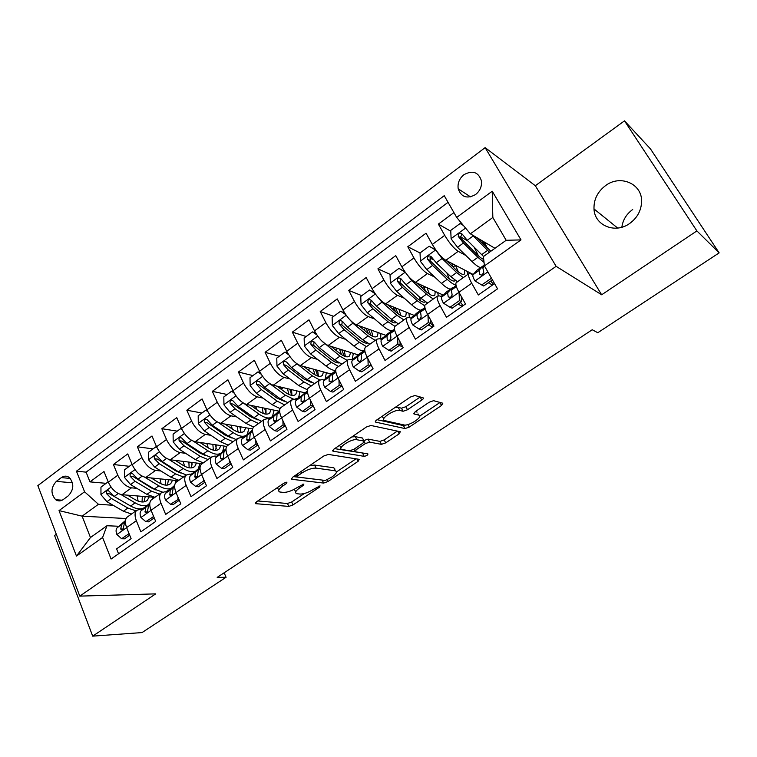<?xml version="1.0" encoding="UTF-8"?>
<svg xmlns="http://www.w3.org/2000/svg" width="757" height="757" viewBox="0 0 757 757"><rect width="100%" height="100%" fill="white"/><g stroke="black" fill="none" stroke-linecap="round" stroke-linejoin="round"><path stroke-width="1.14" d="M286.969 482.114L283.847 483.212L256.491 501.834L255.563 503.66L288.814 506.405L293.025 504.9L319.473 487.196L320.05 485.88L313.625 489.249C308.44 492.476 303.907 494.084 300.037 494.075L296.64 493.668C294.624 492.712 295.684 490.744 299.829 487.754L303.339 485.388L303.888 484.035L297.321 487.489C292.041 490.791 287.386 492.428 283.345 492.41L279.778 491.984C277.668 490.99 278.699 488.975 282.891 485.928L286.458 483.505L286.969 482.114M605.591 185.588C597.566 191.729 593.706 199.507 593.999 208.941C594.529 225.463 615.119 234.159 629.644 223.495C637.28 217.884 641.264 210.588 641.595 201.627C642.286 183.743 620.286 174.28 605.591 185.588M632.691 209.519C626.465 214.051 622.85 219.956 621.847 227.223M463.937 174.706C459.338 178.538 457.427 183.241 458.203 188.824C461.297 197.227 467.069 199.138 475.538 194.568C480.052 190.887 482.02 186.288 481.424 180.791C478.415 172.028 472.586 169.994 463.937 174.706M421.744 400.112C423.371 398.93 423.797 398.144 423.012 397.756L414.874 395.514L410.417 397.037L376.882 419.87C375.302 421.034 374.923 421.791 375.756 422.151L404.995 428.566L409.244 427.099L441.53 405.487L442.826 403.226L433.6 400.68L429.304 402.175L415.177 411.694L413.965 413.956L418.659 415.11C424.242 416.189 408.998 426.399 404.001 424.951L384.802 420.637C378.812 419.558 394.501 408.894 399.819 410.474L403.074 411.269L407.484 409.764L421.744 400.112L420.22 396.99M398.258 407.389L399.819 410.474L398.258 407.389L401.494 408.203L405.894 406.698L420.135 397.047M601.654 294.785L696.885 230.913L719.15 252.876L650.462 148.892L624.497 120.855L535.322 185.739L485.133 147.624L556.13 266.332L601.654 294.785L535.322 185.739M56.302 534.234L54.57 535.483L92.695 636.145L155.724 593.867L79.788 596.128L556.13 266.332M92.695 636.145L142.042 632.568L226.069 577.279L224.148 572.794M719.15 252.876L597.793 332.72L592.22 329.749L217.193 577.383L226.069 577.279M328.349 454.418L323.873 455.96L292.533 477.298L291.549 479.257L323.655 483.07L327.876 481.575L358.137 461.316L359.215 459.338L328.349 454.418M333.998 449.071L366.407 427.005L370.902 425.472L400.311 431.736L399.157 433.856L385.692 442.873L381.443 444.35L369.596 442.126L365.252 443.63L356.282 449.677L355.194 451.73L367.893 453.897C367.987 454.995 366.738 455.809 364.155 456.339L332.948 451.181L333.998 449.071M453.926 212.603L438.369 224.11L450.775 231.216M468.025 241.095L460.303 236.676M465.896 255.525L458.212 251.333C453.869 248.447 449.374 243.12 444.709 235.361L432.313 244.454L426.049 233.222L407.796 246.735L420.04 252.97M433.562 259.85L429.853 257.957M434.698 277.062L427.478 273.58C422.993 270.874 418.479 265.66 413.937 257.938L401.825 266.824L395.76 255.629L377.932 268.83L390.584 274.554M401.456 279.475L400.623 279.096M404.314 298.23L397.453 295.315C392.836 292.77 388.303 287.669 383.884 279.995L372.056 288.672L366.18 277.526L348.75 290.414L361.808 295.665M374.687 319.009L368.12 316.549C363.369 314.164 358.827 309.168 354.513 301.541L342.959 310.02L337.262 298.911L320.23 311.515L333.686 316.312M345.779 339.391L339.448 337.31C334.575 335.077 330.033 330.175 325.822 322.596L314.524 330.885L309.007 319.823L292.353 332.143L306.178 336.505M317.543 359.367L311.42 357.597C306.424 355.516 301.873 350.718 297.766 343.186L286.723 351.286L281.377 340.262L265.092 352.308L279.267 356.254M289.969 378.945L284.007 377.44C278.907 375.5 274.346 370.798 270.344 363.303L259.537 371.233L254.352 360.256L238.427 372.037L252.933 375.586M263.01 398.116L257.2 396.848C251.996 395.05 247.435 390.432 243.517 382.985L232.957 390.744L227.923 379.806L212.348 391.341L227.157 394.501M236.657 416.899L230.97 415.839C225.662 414.174 221.101 409.641 217.278 402.241L206.945 409.821L202.072 398.939L186.818 410.218L201.93 413.019M210.872 435.303L205.298 434.414C199.905 432.881 195.334 428.434 191.606 421.081L181.491 428.5L176.76 417.665L161.837 428.708L177.233 431.14M185.645 453.339L180.175 452.601C174.687 451.191 170.126 446.829 166.483 439.514L156.576 446.781L151.996 435.994L137.377 446.8L153.037 448.901M132.437 465.243L127.744 453.935L113.427 464.524L117.799 475.235C121.281 482.455 125.842 486.656 131.491 487.849L136.79 488.312M129.343 466.293L113.427 464.524M118.565 553.793L116.606 548.872L131.112 538.691L126.627 527.591C124.877 522.917 124.99 519.482 126.977 517.258L128.056 516.492M142.666 509.338L140.253 509.177L136.61 510.398C134.651 512.593 134.566 516.028 136.345 520.712L140.878 531.84L155.696 521.441L151.069 510.275C149.261 505.591 149.309 502.156 151.22 499.989L152.261 499.251M166.994 492.05L164.6 491.842L161.061 492.977C159.178 495.125 159.159 498.551 160.995 503.244L165.679 514.429L180.809 503.812L176.05 492.589C174.167 487.887 174.148 484.471 175.974 482.351L176.987 481.632M191.833 474.393L189.477 474.137L186.023 475.188C184.235 477.288 184.282 480.695 186.184 485.407L191.01 496.649L206.481 485.795L201.57 474.525C199.621 469.794 199.526 466.397 201.267 464.334L202.242 463.634M217.212 456.357L214.893 456.045L211.534 457.01C209.831 459.054 209.963 462.451 211.932 467.183L216.909 478.471L232.711 467.381L227.649 456.055C225.633 451.304 225.463 447.926 227.109 445.92L228.046 445.248M243.148 437.934L240.858 437.555L237.603 438.435C235.995 440.423 236.203 443.801 238.237 448.551L243.375 459.896L259.537 448.551L254.305 437.177C252.223 432.408 251.967 429.049 253.529 427.099L254.418 426.456M269.653 419.104L267.391 418.668L264.259 419.454C262.736 421.384 263.029 424.734 265.139 429.503L270.438 440.905L286.969 429.304L281.566 417.873C279.418 413.085 279.068 409.745 280.535 407.853L281.377 407.247M296.744 399.857L294.52 399.355L291.502 400.037C290.082 401.91 290.461 405.241 292.647 410.029L298.107 421.479L315.016 409.613L309.452 398.125C307.219 393.328 306.784 390.006 308.146 388.18L308.951 387.612M324.441 380.175L322.264 379.607L319.369 380.184C318.054 381.992 318.527 385.294 320.779 390.101L326.418 401.607L343.725 389.458L337.972 377.932C335.673 373.106 335.143 369.813 336.392 368.053L337.139 367.514M352.781 360.058L350.633 359.405L347.87 359.878C346.668 361.609 347.236 364.893 349.573 369.719L355.393 381.273L373.097 368.839L367.164 357.257C364.779 352.421 364.145 349.157 365.281 347.472L365.991 346.961M381.765 339.477L379.664 338.739L377.033 339.098C375.945 340.764 376.608 344.009 379.03 348.854L385.039 360.464L403.169 347.737L397.047 336.108C394.567 331.254 393.839 328.018 394.851 326.399L395.504 325.936M411.439 318.413L409.367 317.59L406.878 317.836C405.913 319.416 406.679 322.643 409.187 327.497L415.404 339.155L433.96 326.125L427.629 314.439C425.074 309.575 424.232 306.367 425.122 304.834L425.718 304.409M441.804 296.867L439.77 295.949L437.432 296.063C436.6 297.567 437.48 300.756 440.072 305.629L446.488 317.334L465.498 303.983L458.96 292.259C456.31 287.367 455.364 284.197 456.121 282.749L456.66 282.361M432.313 244.454C436.921 252.204 441.426 257.475 445.826 260.294L473.191 274.488M401.825 266.824C406.32 274.526 410.843 279.693 415.385 282.333L443.394 295.164M455.563 287.102L456.764 287.679M372.056 288.672C376.437 296.328 380.96 301.39 385.635 303.869L414.316 315.461M342.959 310.02C347.236 317.628 351.768 322.586 356.575 324.904L385.909 335.351M314.524 330.885C318.688 338.445 323.239 343.309 328.16 345.476L358.137 354.853M286.723 351.286C290.792 358.799 295.344 363.568 300.378 365.584L331.15 374.015M259.537 371.233C263.512 378.699 268.073 383.373 273.211 385.256L304.778 392.779M232.957 390.744C236.827 398.163 241.388 402.752 246.64 404.493L278.964 411.155M206.945 409.821C210.73 417.202 215.291 421.706 220.637 423.314L252.639 428.964M181.491 428.5C185.191 435.833 189.752 440.252 195.183 441.738L226.703 446.441M156.576 446.781C160.191 454.068 164.752 458.401 170.268 459.773L202.11 463.729M160.967 471.005L155.573 470.409C150.009 469.113 145.448 464.826 141.881 457.569L132.191 464.675C135.721 471.923 140.282 476.172 145.883 477.43L178.292 480.704M63.314 499.497L68.395 495.731C73.921 489.59 74.214 483.515 69.284 477.487C66.72 475.67 64.08 475.708 61.355 477.61L56.321 481.386C50.776 487.688 50.568 493.801 55.706 499.734C58.175 501.371 60.711 501.295 63.314 499.497M485.133 147.624L37.85 485.616L79.788 596.128M456.689 217.429L492.23 191.228L521.005 239.903L484.423 265.915L483.401 256.566L506.178 240.281L492.835 217.486L470.362 233.828L456.689 217.429L444.236 195.675L76.448 471.185L84.566 491.776L98.438 504.285L113.124 505.279M484.385 265.546L482.881 266.038L478.992 270.467L479.777 274.261C481.736 275.747 483.07 275.037 483.78 272.151L482.815 267.751L484.423 265.906L497.538 288.833L111.08 559.026L102.592 537.489L76.466 556.073L59.027 510.606L84.566 491.776M492.552 285.001L488.284 282.787M472.926 274.829L470.901 273.788L468.725 273.769L456.121 282.749M462.357 306.197L457.89 304.172M432.824 326.92L428.188 325.075M402.639 346.725L399.157 345.514M371.498 365.726L370.495 365.423M330.677 381.812L329.229 381.433M448.049 202.337L86.109 472.15L89.969 481.878L103.993 471.507L108.308 482.2C111.752 489.401 116.313 493.573 121.991 494.718L154.939 497.34M468.725 273.769C468.025 275.188 469.018 278.339 471.706 283.232L478.329 294.984L494.539 283.601M141.881 457.569L137.377 446.8M166.483 439.514L161.837 428.708M191.606 421.081L186.818 410.218M217.278 402.241L212.348 391.341M243.517 382.985L238.427 372.037M270.344 363.303L265.092 352.308M297.766 343.186L292.353 332.143M325.822 322.596L320.23 311.515M354.513 301.541L348.75 290.414M383.884 279.995L377.932 268.83M413.937 257.938L407.796 246.735M444.709 235.361L438.369 224.11M470.362 233.828L494.974 248.296M98.438 504.285L82.116 516.16L90.462 537.536L106.964 525.737L102.592 537.489M126.069 518.526L82.116 516.16L59.027 510.606M118.849 526.266L106.964 525.737M696.885 230.913L624.497 120.855M106.122 483.335L89.969 481.878M86.109 472.15L76.448 471.185M192.098 474.156L191.549 474.1M272.794 416.076L273.485 415.584M298.845 397.548L300.434 396.413M325.453 378.614L327.999 376.806M352.648 359.272L356.178 356.765M380.903 339.174L385.001 336.259M410.568 318.072L414.268 315.432M423.986 287.972L425.425 286.931M440.924 296.47L443.006 294.993M453.083 267.041L455.44 265.347M483.912 244.861L485.237 243.905M90.462 537.536L76.466 556.073M492.23 191.228L492.835 217.486M521.005 239.903L506.178 240.281M277.27 487.688L278.841 489.949M294.227 489.315L295.76 491.766M257.768 500.964L287.471 503.5L291.672 501.995L304.305 493.526M336.43 471.971L356.017 458.827M293.517 476.626L322.709 480.137M298.003 475.651L297.454 477.052L325.34 480.458L332.001 476.938C336.335 473.835 337.442 471.791 335.323 470.807L316.019 468.11C312.026 467.977 307.285 469.633 301.806 473.059L298.003 475.651L297.264 474.071M309.585 465.687L314.571 465.072L333.392 467.731M397.34 431.102L384.196 439.912L385.692 442.873M363.767 440.593L368.091 439.107L379.957 441.388L384.196 439.912M334.622 448.636L363.89 453.216M356.84 439.732C351.466 438.407 336.43 448.362 342.041 449.497L349.545 450.784L353.916 449.27L362.906 443.195L364.003 441.076L356.84 439.732L355.326 436.666L351.806 436.94M339.467 445.343L341.123 447.614M362.84 438.738L363.928 441.057M355.326 436.666L362.423 438.019M398.229 407.38L394.993 407.54M382.058 416.35L383.799 418.649M418.034 413.899L418.659 415.11M415.252 411.647L417.098 412.101M419.719 416.085L440.025 402.459M377.128 419.7L403.472 425.595L406.339 424.914M108.355 482.323L107.967 481.982L100.955 487.129L100.955 494.681L106.936 501.702L123.419 511.221L131.538 514.012M138.115 501.087L137.187 495.93M121.073 494.586L135.115 502.847C139.941 505.6 144.048 506.395 147.426 505.203M152.327 499.204L152.64 497.16M127.526 495.163L134.983 499.563C140.348 502.553 144.473 502.771 147.36 500.197L149.214 496.885M146.148 506.319L145.562 506.736C142.079 509.83 137.112 509.603 130.649 506.036L114.203 496.431L108.677 490.858C106.718 490.394 106.008 491.321 106.557 493.649L111.393 498.475L127.848 508.051L135.957 510.861M142.098 509.3L143.196 508.278M145.23 497.046L145.145 496.564M142.307 496.337L142.07 501.986M131.387 506.452L109.774 493.905L106.557 493.649M144.076 501.863L145.23 496.573M129.078 533.666L121.612 538.729L116.824 534.395C115.745 531.386 115.859 529.162 117.174 527.714L125.463 520.57M128.822 533.657L128.813 533.013M121.612 538.729L124.517 538.823L129.693 535.18M125.397 521.299L121.688 524.506L120.723 528.944L121.148 529.739C122.766 530.137 123.59 529.2 123.59 526.91L124.545 522.481L125.378 521.743M131.661 464.59L124.508 469.842L124.526 477.459L130.545 484.575L146.924 494.378L154.967 497.321M161.127 483.855L159.992 478.859M144.748 477.222L158.866 485.833C163.777 488.738 167.893 489.58 171.214 488.35M175.662 482.711L175.974 480.468M151.173 477.96L158.677 482.559C164.004 485.653 168.063 485.947 170.845 483.439L172.615 480.127M162.462 492.088L154.314 489.088L137.963 479.19L132.494 473.589C130.45 473.03 129.702 473.958 130.251 476.38L135.087 481.282L151.447 491.142L159.472 494.113M168.442 481.215L168.149 479.683M170.401 489.069L165.537 491.927M165.376 479.399L165.376 485.086M155.734 489.893L151.277 487.868L133.412 476.692L130.251 476.38M167.496 485.057L168.451 479.711M157.04 447.803L155.866 446.829L148.552 452.194L148.599 459.868L154.655 467.088L170.931 477.194L178.879 480.279M184.528 466.161L183.213 461.382M168.896 459.461L183.118 468.46C188.133 471.545 192.278 472.434 195.524 471.138M198.438 468.555L199.782 463.435M175.293 460.398L182.863 465.195C188.152 468.394 192.136 468.772 194.814 466.34L196.489 463.029M186.317 474.923L178.472 471.791L162.225 461.59L156.822 455.96C154.702 455.298 153.908 456.225 154.437 458.733L159.292 463.719L175.548 473.882L183.478 477.005M192.117 464.997L191.587 462.423M195.174 471.45L191.133 474.317M188.881 462.082L189.146 467.807M180.516 472.964L175.312 470.617L157.551 459.12L154.437 458.733M191.389 467.892L192.117 462.48M155.866 446.829L156.642 446.933M182.21 429.995L180.582 428.689L173.107 434.168L173.183 441.908L179.267 449.223L195.429 459.641L203.283 462.896M208.298 447.945L206.841 443.479M193.489 441.284L207.872 450.727C213.048 454.02 217.212 454.957 220.382 453.528M222.69 451.465L224.072 446.053M199.914 442.448L207.55 447.472C212.802 450.775 216.71 451.238 219.275 448.882L220.855 445.57M210.957 457.427L203.131 454.124L187.007 443.611L181.661 437.972C179.466 437.186 178.624 438.104 179.144 440.716L183.998 445.788L200.141 456.263L207.976 459.546M216.275 448.381L215.48 444.766M220.306 453.566L216.644 456.282M212.84 444.378L213.379 450.131M205.734 455.638L199.839 453.008L182.2 441.17L179.144 440.716M215.764 450.368L216.256 444.879M180.582 428.689L181.652 428.859M207.938 411.808L205.819 410.162L198.192 415.763L198.296 423.56L204.409 430.979L220.448 441.719L228.207 445.135M232.408 429.124L230.885 425.122M218.527 422.633L233.165 432.616C238.569 436.183 242.798 437.139 245.855 435.483M247.378 434.111L248.864 428.292M225.056 424.1L232.768 429.37C237.972 432.777 241.795 433.345 244.246 431.064L245.722 427.743M236.033 439.552L228.321 436.089L212.31 425.245L207.049 419.596C204.769 418.687 203.879 419.596 204.381 422.311L209.244 427.468L225.264 438.265L232.995 441.719M240.925 431.358L239.827 426.702M237.253 426.248L238.077 432.039M231.424 437.925L224.895 435.029L207.38 422.832L204.381 422.311M240.641 432.446L240.868 426.882M205.819 410.162L207.219 410.426M153.662 516.529L145.798 521.687L140.878 517.362C139.761 514.334 139.837 512.12 141.105 510.701L149.81 503.14M153.16 516.501L153.151 515.29M145.798 521.687L148.656 521.838L154.229 517.902M149.744 503.916L145.713 507.427L145.23 512.565C146.915 513.057 147.757 512.12 147.776 509.754L148.627 505.354L149.735 504.38M178.794 499.043L170.505 504.276L165.452 499.961C164.297 496.923 164.326 494.718 165.537 493.327L174.678 485.36M178.018 498.986L177.999 497.179M170.505 504.276L173.306 504.484L179.305 500.254M174.612 486.145L170.24 489.987L169.823 495.021C171.565 495.617 172.454 494.69 172.482 492.239L173.221 487.868L174.612 486.637M204.475 481.197L203.415 481.083L195.741 486.496L190.556 482.181C189.354 479.134 189.335 476.938 190.499 475.585L200.056 467.296M203.415 481.083L203.378 478.689M195.741 486.496L198.485 486.76L204.929 482.228M200.018 467.987L195.297 472.169L194.937 477.099C196.744 477.799 197.662 476.872 197.709 474.336L198.343 470.012L200.028 468.507M230.743 462.972L229.371 462.792L221.527 468.318L216.199 464.022C214.96 460.966 214.893 458.78 215.991 457.455L226.002 448.835M229.371 462.792L229.314 459.792M221.527 468.318L224.214 468.649L231.112 463.795M225.983 449.412L220.902 453.973L220.599 458.77C222.463 459.594 223.429 458.685 223.495 456.045L224.015 451.759L225.993 449.97M234.254 393.224L231.614 391.227L223.817 396.952L223.949 404.815L230.1 412.338L246.006 423.409L253.652 427.005M256.812 409.66L255.402 406.301M243.915 403.415L258.998 414.107C265.187 418.318 269.681 419.104 272.463 416.464L274.166 410.162M250.728 405.336L258.534 410.89C263.682 414.401 267.429 415.063 269.747 412.858L271.11 409.537M261.657 421.308L254.049 417.656L238.171 406.481L232.986 400.832C230.63 399.791 229.683 400.68 230.166 403.509L235.039 408.752L250.927 419.889L258.553 423.513M266.086 413.918L264.619 408.193M262.13 407.682L263.256 413.492M257.588 419.813L250.491 416.662L233.099 404.106L230.166 403.509M266.029 414.136L265.962 408.477M231.614 391.227L233.374 391.615M257.607 444.359L255.894 444.094L247.88 449.743L242.41 445.457C241.123 442.391 241 440.214 242.051 438.937L252.516 429.967M255.894 444.094L255.828 440.479M247.88 449.743L250.51 450.141L257.882 444.955M252.516 430.421L247.066 435.37L246.839 440.035C248.75 440.981 249.753 440.091 249.848 437.357L250.245 433.108L252.535 431.017M335.01 469.075L334.518 469.132M261.165 374.223L257.976 371.876L250.009 377.724L250.16 385.663L256.349 393.29L272.123 404.711L280.062 408.562M281.453 389.486L280.44 386.978M269.057 383.118L285.389 395.211L293.659 399.232M294.369 399.317L298.532 397.927L299.999 391.634M276.939 386.146L284.85 391.994C289.95 395.627 293.602 396.384 295.798 394.274L297.028 390.934M287.821 402.658L280.327 398.835L264.6 387.3L259.5 381.66C257.058 380.468 256.065 381.348 256.509 384.291L261.402 389.628L277.147 401.115L284.651 404.919M291.672 395.353L289.884 389.221M287.461 388.644L288.9 394.454M284.253 401.286L276.627 397.898L259.386 384.963L256.509 384.291M291.937 395.391L291.559 389.628M257.976 371.876L260.134 372.425M285.105 425.368L283.023 424.98L274.819 430.752L269.208 426.484C267.874 423.4 267.694 421.242 268.678 420.003L279.636 410.673M283.023 424.98L282.919 420.741M274.819 430.752L277.393 431.216L285.257 425.68M279.636 410.985L273.807 416.35L273.656 420.873C275.614 421.961 276.665 421.091 276.788 418.243L277.062 414.041L279.674 411.628M288.691 354.787L284.925 352.1L276.778 358.08L276.958 366.085L283.175 373.826L298.807 385.597L307.437 389.798M310.124 382.209L310.19 381.632M306.471 368.631L306.017 367.126M294.766 362.064L312.367 375.888L319.643 379.919M323.703 379.986L325.169 378.983L326.39 372.709M303.708 366.502L311.742 372.69C316.795 376.447 320.353 377.308 322.406 375.283L323.504 371.914M284.925 352.1L287.565 352.904M314.562 383.61L307.191 379.588L291.615 367.703L286.591 362.073C284.083 360.72 283.042 361.581 283.449 364.647L288.341 370.078L303.935 381.925L311.326 385.909M317.703 376.03L315.593 369.757M321.299 376.078L322.406 375.283M313.247 369.113L315.007 374.866M311.42 382.332L303.349 378.727L286.26 365.404L283.449 364.647M318.385 376.21L317.656 370.315M302.374 411.335L304.882 411.874L313.247 405.979L310.758 405.43L302.374 411.335L296.612 407.077C295.221 403.992 294.993 401.844 295.911 400.642L307.361 390.943M310.758 405.43L310.625 400.557M307.361 391.095L301.154 396.914L301.078 401.267C303.084 402.506 304.172 401.655 304.342 398.702L304.475 394.548L307.418 391.785M303.803 401.267L304.229 400.529M316.852 334.897L312.48 331.878L304.144 337.991L304.361 346.063L310.607 353.916L326.078 366.066C329.938 369.066 333.156 370.57 335.72 370.589M336.941 362.698L336.941 361.609M332.314 347.397L332.219 346.744M321.309 340.499L339.94 356.14L347.151 360.389M352.147 359.868L353.33 353.349M331.055 346.384L339.24 352.961C344.227 356.84 347.681 357.806 349.602 355.875L350.548 352.478M312.48 331.878L315.849 333.298M341.89 364.136L334.651 359.925L319.236 347.662L314.297 342.05C311.723 340.527 310.625 341.369 310.995 344.558L315.887 350.084L331.329 362.3L338.578 366.492M344.198 356.112L341.757 349.734M339.486 349.015L341.539 354.645M339.117 362.934C336.95 363.114 334.13 361.846 330.648 359.13L313.729 345.4L313.994 342.249M345.362 356.547L344.246 350.51M330.554 391.483L332.995 392.088L341.549 386.061L339.127 385.436L330.554 391.483L324.63 387.234C323.192 384.14 322.898 382.001 323.75 380.847L330.317 374.601L335.588 370.854L329.115 377.033L329.125 381.216C331.169 382.616 332.295 381.774 332.512 378.718L332.512 374.62L335.786 371.479M339.127 385.436L338.966 379.91M341.521 385.039L341.549 386.061M331.803 381.5L332.446 380.459M345.656 314.534L340.659 311.193L332.134 317.448L332.38 325.595L338.663 333.563L353.964 346.091C357.919 349.299 361.136 350.898 363.625 350.907M364.287 342.684L364.108 340.905M348.58 318.356L352.923 323.211L368.139 335.938L375.207 340.395M380.657 339.089L380.856 333.553M358.979 325.765L367.344 332.787C372.274 336.789 375.623 337.877 377.393 336.051L378.169 332.597M340.659 311.193L344.813 313.247M369.832 344.227L362.726 339.808L347.491 327.156L342.59 321.517C339.997 319.899 338.843 320.713 339.136 323.968L344.066 329.645L359.329 342.249L366.445 346.64M371.11 335.483L368.356 329.106M366.151 328.32L368.432 333.667M367.344 343.072C365.262 343.489 362.338 342.155 358.563 339.089L341.823 324.942L342.211 321.668M372.87 336.363L371.346 330.166M359.376 371.157L361.751 371.848L370.504 365.678L368.157 364.969L359.376 371.157L353.292 366.937C351.806 363.824 351.456 361.714 352.232 360.597L358.335 354.673L363.729 350.832L357.711 356.698L357.843 360.748C359.887 362.243 361.061 361.439 361.363 358.335L361.193 354.229L364.808 350.68M368.157 364.969L367.949 358.79M370.438 363.644L370.504 365.678M364.751 350.169L363.729 350.832M360.455 361.231L360.692 360.55M375.131 293.678L369.482 290.035L360.767 296.432L361.042 304.655L367.353 312.745L382.474 325.671C386.382 328.973 389.524 330.677 391.899 330.781M392.164 322.113L391.596 319.378M376.57 295.627L381.954 302.147L396.971 315.291L403.897 319.956M409.367 317.59L408.969 313.294M387.499 304.617L396.091 312.158C400.955 316.294 404.191 317.495 405.809 315.773L406.395 312.253M369.482 290.035L374.469 292.722M395.438 307.825L398.333 313.966M392.542 309.045L393.839 308.108L393.262 306.945M398.4 323.873L391.445 319.246L376.39 306.188L371.488 300.444C368.933 298.807 367.732 299.602 367.874 302.819L372.879 308.733L387.963 321.734L394.936 326.343M393.839 308.108L395.542 311.666M395.996 322.766L396.091 322.7C394.198 323.428 391.189 322.056 387.111 318.602L370.561 304.011L371.044 300.652M400.917 315.612L398.92 309.235M388.88 350.368L391.18 351.134L400.141 344.823L397.87 344.028L388.88 350.368L382.626 346.167C381.083 343.044 380.667 340.953 381.367 339.884L386.978 334.282L392.495 330.355L386.978 335.89L387.262 339.884C389.287 341.379 390.498 340.603 390.896 337.537L390.536 333.364L394.501 329.371M397.87 344.028L397.614 337.187M400.018 341.757L400.141 344.823M394.312 329.56L392.495 330.355M389.779 340.47L389.978 339.798M433.241 299.043L426.475 294.161L411.657 280.601L405.298 272.331L398.986 268.385L390.063 274.933L390.366 283.222L396.715 291.436L411.638 304.778C415.498 308.194 418.555 310.001 420.816 310.2M420.551 300.898L419.255 296.791M438.284 295.599L437.688 292.552M416.605 282.9L425.5 291.048C430.288 295.325 433.411 296.649 434.868 295.041L435.228 291.426M398.986 268.385L404.844 271.697M423.239 285.928L425.642 291.171M421.999 287.84L420.939 284.878M427.62 303.055L420.816 298.211L405.96 284.736L401.059 278.879C398.551 277.232 397.302 277.999 397.293 281.169L402.374 287.329L417.258 300.756L424.781 305.866M422.245 287.66L422.661 288.445M425.453 301.854C423.769 302.942 420.722 301.541 416.312 297.643L399.961 282.607L400.548 279.144M429.446 294.18L426.957 287.632M419.085 329.077L421.299 329.929L430.468 323.476L428.282 322.596L419.085 329.077L412.65 324.904C411.051 321.772 410.568 319.7 411.183 318.678L416.293 313.426L421.933 309.405L416.937 314.59L417.372 318.527C419.378 320.022 420.627 319.265 421.129 316.256L420.57 312.007L424.885 307.522M430.449 323.012L433.581 326.39M428.282 322.596L427.97 315.063M430.298 319.359L430.468 323.476M423.74 308.705L421.933 309.405M419.785 319.189L421.119 317.306M436.108 250.368L429.172 246.224L420.04 252.933L420.39 261.288L426.768 269.634L441.482 283.411C445.277 286.931 448.248 288.843 450.396 289.155M449.384 278.917L446.81 272.823M435.663 250.132L442.06 258.534L456.66 272.539L463.265 277.658M467.807 274.422L467.022 271.29M446.318 260.55L455.591 269.454C460.303 273.873 463.303 275.33 464.58 273.826L464.684 270.079M429.172 246.224L435.947 250.141M452.506 263.758L452.743 266.719M449.951 264.042L449.28 262.092M457.512 281.755L450.869 276.683L436.221 262.774L431.32 256.803C428.869 255.147 427.563 255.885 427.412 259.017L432.559 265.433L447.226 279.295C450.935 282.758 453.85 284.689 455.969 285.086M455.326 280.412L455.298 280.459C453.963 281.992 450.926 280.573 446.185 276.201L430.061 260.692L430.752 257.125M458.392 271.914L455.383 265.253M450.008 307.285L452.137 308.222L461.524 301.617L459.433 300.643L450.008 307.285L443.394 303.131C441.728 299.999 441.17 297.946 441.71 296.981L446.28 292.088L452.052 287.972L447.595 292.798L448.201 296.659C450.178 298.144 451.475 297.416 452.08 294.464L451.323 290.139L455.988 285.171M460.37 302.431L463.199 305.601M459.433 300.643L459.054 292.42M461.287 296.432L461.524 301.617M453.859 287.386L452.052 287.972M450.5 297.387L452.09 295.192M485.076 243.612L481.689 242.618M463.369 225.444L460.086 223.542L450.737 230.402L451.115 238.843L457.531 247.312L472.018 261.534C475.756 265.168 478.642 267.202 480.657 267.618M478.5 255.904L474.081 247.123M472.198 234.907L489.457 252.232M476.607 237.499L490.848 251.239M478.642 239.553L478.803 238.796M484.13 241.918L484.603 242.76L485.038 242.448M483.543 256.472L467.211 240.281L462.309 234.206C459.896 232.541 458.553 233.251 458.259 236.335L463.454 243.006L477.904 257.323L484.045 262.405M483.704 259.348C482.039 258.875 479.73 257.172 476.768 254.257L460.862 238.266L460.483 237.594L461.675 234.594M487.536 248.476L484.603 242.76M491.473 278.235L481.679 284.963L474.866 280.838C473.153 277.696 472.519 275.662 472.974 274.753L476.967 270.249L482.881 266.038M482.36 274.176L482.928 274.441M490.687 281.093L493.507 284.329M481.679 284.963L483.714 285.995L492.41 279.882M481.954 275.037L483.789 272.501M458.212 251.333L445.826 260.294M427.478 273.58L415.385 282.333M397.453 295.315L385.635 303.869M368.12 316.549L356.575 324.904M339.448 337.31L328.16 345.476M311.42 357.597L300.378 365.584M284.007 377.44L273.211 385.256M257.2 396.848L246.64 404.493M230.97 415.839L220.637 423.314M205.298 434.414L195.183 441.738M180.175 452.601L170.268 459.773M155.573 470.409L145.883 477.43M131.491 487.849L121.991 494.718M136.345 520.712L126.627 527.591M471.706 283.232L458.96 292.259M440.072 305.629L427.629 314.439M409.187 327.497L397.047 336.108M379.03 348.854L367.164 357.257M349.573 369.719L337.972 377.932M320.779 390.101L309.452 398.125M292.647 410.029L281.566 417.873M265.139 429.503L254.305 437.177M238.237 448.551L227.649 456.055M211.932 467.183L201.57 474.525M186.184 485.407L176.05 492.589M160.995 503.244L151.069 510.275M117.799 475.235L108.308 482.2M72.492 482.805L56.321 481.386M70.287 478.433L61.355 477.61M282.162 484.357L282.891 485.928M302.781 484.196L303.339 485.388M299.129 486.268L299.829 487.754M318.934 486.051L319.473 487.196M291.672 501.995L293.025 504.9M287.471 503.5L288.814 506.405M255.431 502.771L255.866 503.717M285.881 482.256L286.458 483.505M356.992 458.979L358.137 461.316M327.138 480.042L327.876 481.575M322.255 480.137L323.655 483.07M291.341 478.386L291.767 479.295M314.571 465.072L316.019 468.11M301.068 471.488L301.806 473.059M397.803 431.197L399.157 433.856M379.957 441.388L381.443 444.35M368.091 439.107L369.596 442.126M364.335 441.785L365.252 443.63M355.544 448.172L356.282 449.677M362.698 453.386L364.155 456.339M332.654 450.349L333.071 451.2M405.894 406.698L407.484 409.764M401.484 408.193L403.065 411.269L401.494 408.203M413.606 413.265L413.965 413.956M439.949 402.506L441.53 405.487M407.938 424.554L409.244 427.099M403.472 425.595L404.995 428.566M375.387 421.365L375.784 422.151M111.052 487.111L100.955 494.491M127.848 508.051L123.419 511.221M135.115 502.847L130.649 506.036M111.393 498.475L106.936 501.702M118.196 493.536L114.203 496.431M116.938 534.508L126.646 527.638M124.668 522.358L125.378 521.857M117.307 527.591L121.82 524.393M123.221 529.048L120.723 528.944M134.983 469.624L124.526 477.26M151.447 491.142L146.924 494.378M158.866 485.833L154.314 489.088M135.087 481.282L130.545 484.575M142.127 476.172L137.963 479.19M159.424 451.768L148.599 459.679M175.548 473.882L170.931 477.194M183.118 468.46L178.472 471.791M159.292 463.719L154.655 467.088M166.568 458.439L162.225 461.59M184.386 433.524L173.183 441.71M200.141 456.263L195.429 459.641M207.872 450.727L203.131 454.124M183.998 445.788L179.267 449.223M191.53 440.328L187.007 443.611M209.888 414.893L198.287 423.371M225.264 438.265L220.448 441.719M233.165 432.616L228.321 436.089M209.244 427.468L204.409 430.979M217.032 421.819L212.31 425.245M141.001 517.466L151.097 510.322M141.237 510.587L145.836 507.313M147.36 511.987L144.852 511.836M165.575 500.065L176.069 492.637M173.344 487.754L174.621 486.846M165.66 493.214L170.363 489.874M172.009 494.567L169.492 494.359M190.688 482.294L201.589 474.573M198.457 469.898L200.037 468.772M190.613 475.472L195.42 472.056M197.189 476.778L194.653 476.503M216.332 464.126L227.668 456.102M216.105 457.351L221.016 453.859M222.899 458.6L220.372 458.259M235.957 395.845L223.94 404.626M255.875 407.427L256.992 406.623M250.927 419.889L246.006 423.409M258.998 414.107L254.049 417.656M235.039 408.752L230.1 412.338M243.082 402.913L238.171 406.481M242.552 445.561L254.333 437.224M242.155 438.823L247.17 435.266M248.211 440.252L247.719 440.602L248.22 440.262M249.167 440.025L246.659 439.618M262.594 376.38L250.16 385.464M281.292 389.136L283.326 387.669M277.147 401.115L272.123 404.711M285.389 395.211L280.327 398.835M261.402 389.628L256.349 393.29M269.691 383.61L264.6 387.3M269.35 426.588L281.595 417.921M277.157 413.947L279.721 412.12L277.062 414.041M268.782 419.898L273.911 416.255M275.16 421.157L274.63 421.535L275.17 421.166M276.012 421.034L273.523 420.561M289.836 356.471L276.958 365.886M308.061 369.861L310.247 368.29M303.935 381.925L298.807 385.597M312.367 375.888L307.191 379.588M288.341 370.078L283.175 373.826M296.82 363.928L291.615 367.703M296.753 407.19L309.471 398.173M304.569 394.454L307.493 392.372M296.006 400.548L301.248 396.819M302.157 402.043L302.715 401.645L302.138 402.033M303.443 401.626L301.002 401.068M317.694 336.117L304.352 345.864M335.597 350.037L337.764 348.475M331.329 362.3L326.078 366.066M339.94 356.14L334.651 359.925M315.887 350.084L310.607 353.916M324.554 343.801L319.236 347.662M313.729 345.4L310.995 344.558M324.772 387.347L338 377.98M332.597 374.526L335.9 372.179M323.835 380.752L329.2 376.939M331.481 381.765L329.096 381.14M346.186 315.291L332.37 325.387M363.748 329.768L365.886 328.226M359.329 342.249L353.964 346.091M368.139 335.938L362.726 339.808M344.066 329.645L338.663 333.563M352.923 323.211L347.491 327.156M341.823 324.942L339.164 324.015M353.443 367.041L367.192 357.313M361.269 354.144L364.959 351.513L361.193 354.229M352.308 360.512L357.796 356.613M359.641 361.297L359.073 361.695M360.143 361.449L357.843 360.748M375.349 293.99L361.032 304.446M387.963 321.734L382.474 325.671M396.971 315.291L391.445 319.246M372.879 308.733L367.353 312.745M381.954 302.147L376.39 306.188M370.561 304.011L367.987 302.999M382.777 346.271L397.065 336.155M390.612 333.279L394.709 330.364L390.536 333.364M381.443 339.798L387.054 335.805M389.448 340.65L387.262 339.884M405.127 272.227L390.366 283.014M417.258 300.756L411.638 304.778M426.475 294.161L420.816 298.211M402.374 287.329L396.715 291.436M411.657 280.601L405.96 284.736M399.961 282.607L397.472 281.49M412.811 325.008L427.658 314.496M420.637 311.931L425.169 308.714L420.57 312.007M411.259 318.602L417.003 314.515M419.425 319.35L417.372 318.527M435.502 250.037L420.381 261.08M453.027 264.032L452.061 264.732M447.226 279.295L441.482 283.411M456.66 272.539L450.869 276.683M432.559 265.433L426.768 269.634M442.06 258.534L436.221 262.774M430.061 260.692L427.658 259.481M443.555 303.235L458.988 292.306M451.38 290.073L456.357 286.534M441.776 296.905L447.652 292.722M450.084 297.52L448.201 296.659M484.016 243.612L482.483 240.953M465.555 228.065L451.106 238.625M475.292 249.46L475.954 248.987M477.904 257.323L472.018 261.534M487.555 250.406L481.632 254.645M463.454 243.006L457.531 247.312M473.182 235.947L467.211 240.281M460.862 238.266L458.553 236.941M475.036 280.942L487.839 271.886M482.862 267.685L484.698 266.388M473.021 274.687L479.049 270.4M481.461 275.151L479.777 274.261M617.684 228.065L593.999 208.941M470.542 196.886L458.203 188.824M136.61 510.398L126.977 517.258M161.061 492.977L151.22 499.989M186.023 475.188L175.974 482.351M211.534 457.01L201.267 464.334M237.603 438.435L227.109 445.92M264.259 419.454L253.529 427.099M291.502 400.037L280.535 407.853M319.369 380.184L308.146 388.18M347.87 359.878L336.392 368.053M377.033 339.098L365.281 347.472M406.878 317.836L394.851 326.399M437.432 296.063L425.122 304.834M62.206 500.188L55.706 499.734M255.279 503.036L255.563 503.66M291.237 478.585L291.549 479.257M296.252 474.762L297.094 476.56M333.894 467.845L335.323 470.807M353.964 449.232L354.872 451.077M362.499 438.038L364.003 441.076M332.597 450.462L332.948 451.181M375.368 421.394L375.756 422.151M145.846 501.276L147.36 500.197M125.378 521.885L124.545 522.481M121.688 524.506L117.174 527.714M122.511 529.796L121.148 529.739M169.379 484.48L170.845 483.439M193.395 467.343L194.814 466.34M217.912 449.857L219.275 448.882M242.448 437.82L245.372 435.739M242.94 431.992L244.246 431.064M145.713 507.427L141.105 510.701M146.707 512.659L145.23 512.565M174.621 486.874L173.221 487.868M170.24 489.987L165.537 493.327M171.404 495.163L169.814 495.021M200.037 468.801L198.343 470.012M195.297 472.169L190.499 475.585M196.64 477.279L194.937 477.099M220.902 453.973L215.991 457.455M222.426 459.016L220.599 458.77M268.953 418.971L270.968 417.533M268.508 413.748L269.747 412.858M247.066 435.37L242.051 438.937M248.779 440.347L246.839 440.035M296.044 399.696L297.104 398.939M294.615 395.116L295.798 394.274M273.807 416.35L268.678 420.003M275.718 421.271L273.656 420.873M307.493 392.4L304.475 394.548M301.154 396.914L295.911 400.642M303.245 401.759L301.078 401.267M348.551 356.632L349.602 355.875M335.9 372.207L332.512 374.62M329.115 377.033L323.75 380.847M331.405 381.812L329.125 381.216M376.409 336.751L377.393 336.051M341.786 324.885L339.136 323.968M357.711 356.698L352.232 360.597M359.651 361.297L359.092 361.695M404.9 316.417L405.809 315.773M370.41 303.822L367.874 302.819M386.978 335.89L381.367 339.884M434.026 295.627L434.868 295.041M399.724 282.257L397.293 281.169M416.937 314.59L411.183 318.678M454.522 281.008L455.298 280.459M463.833 274.365L464.58 273.826M429.739 260.19L427.412 259.017M456.357 286.562L451.323 290.139M447.595 292.798L441.71 296.981M484.168 243.669L482.663 241.057M478.784 238.824L478.282 239.184M460.474 237.603L458.259 236.335M484.707 266.407L482.815 267.751M478.992 270.467L472.974 274.753"/></g></svg>
